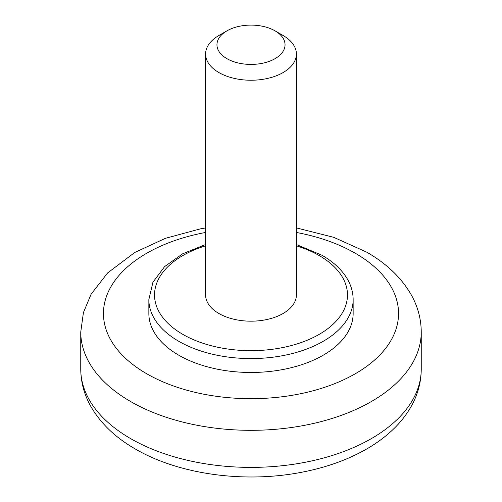 <?xml version="1.0" encoding="UTF-8"?>
<svg xmlns="http://www.w3.org/2000/svg" width="502" height="502" viewBox="0 0 502 502"><rect width="100%" height="100%" fill="white"/><g stroke="black" fill="none" stroke-linecap="round" stroke-linejoin="round"><path stroke-width="0.75" d="M283.103 35.491L275.077 30.86L283.103 35.491A45.4 26.211 180 0 1 296.4 54.028A45.4 26.211 180 0 1 268.375 78.243A45.4 26.211 180 0 1 218.897 72.558A45.4 26.211 180 0 1 205.6 54.028A45.4 26.211 180 0 1 218.897 35.491L226.923 30.86A34.048 19.66 180 0 1 275.077 30.86L275.077 30.86A34.048 19.66 180 0 1 275.077 58.659A34.048 19.66 180 0 1 226.923 58.659A34.048 19.66 180 0 1 226.923 30.86M205.6 54.028L205.6 294.963A45.4 26.211 0 0 0 218.897 313.499A45.4 26.211 0 0 0 268.375 319.184A45.4 26.211 0 0 0 296.4 294.963L296.4 54.028M148.856 299.6L148.856 313.499A102.144 58.972 0 0 0 178.768 355.203A102.144 58.972 0 0 0 290.087 367.985A102.144 58.972 0 0 0 353.144 313.499L353.144 299.6A102.144 58.972 180 0 1 290.087 354.086A102.144 58.972 180 0 1 178.768 341.297A102.144 58.972 180 0 1 148.856 299.6L152.922 282.262L164.537 266.669L182.552 253.849L205.6 244.53M296.4 245.823A96.472 55.697 180 0 1 319.216 255.581A96.472 55.697 180 0 1 312.181 338.034A96.472 55.697 180 0 1 170.755 325.88A96.472 55.697 180 0 1 205.6 245.823M296.4 232.451A147.544 85.183 180 0 1 355.328 253.265A147.544 85.183 180 0 1 337.67 382.436A147.544 85.183 180 0 1 119.476 352.103A147.544 85.183 180 0 1 205.6 232.451M130.62 438.604A170.247 98.292 0 0 0 316.147 459.907A170.247 98.292 0 0 0 421.247 369.102C421.153 382.411 417.702 395.024 410.887 406.94C406.513 414.57 401.01 421.655 394.377 428.193C386.59 435.855 377.548 442.676 367.244 448.669C348.168 459.669 326.313 467.538 301.664 472.256C244.744 483.382 179.063 474.591 135.32 448.995C115.661 437.75 100.889 423.675 91.019 406.777C84.267 394.905 80.847 382.348 80.753 369.102A170.247 98.292 0 0 0 130.62 438.604M421.247 369.102L421.247 332.035A170.247 98.292 180 0 1 316.147 422.841A170.247 98.292 180 0 1 130.62 401.537A170.247 98.292 180 0 1 80.753 332.035L80.753 369.102M353.144 299.6C353.119 292.603 351.262 285.87 347.579 279.394C342.132 270.013 333.623 261.981 322.052 255.298L296.4 244.53M421.247 332.035C421.153 318.726 417.702 306.113 410.887 294.197C401.01 277.368 386.276 263.349 366.68 252.142L333.824 237.358L296.4 227.927M80.753 332.035L83.414 312.589L91.113 294.197L107.623 272.944L134.756 252.468L165.453 238.318L200.336 228.874L205.6 227.927"/></g></svg>
